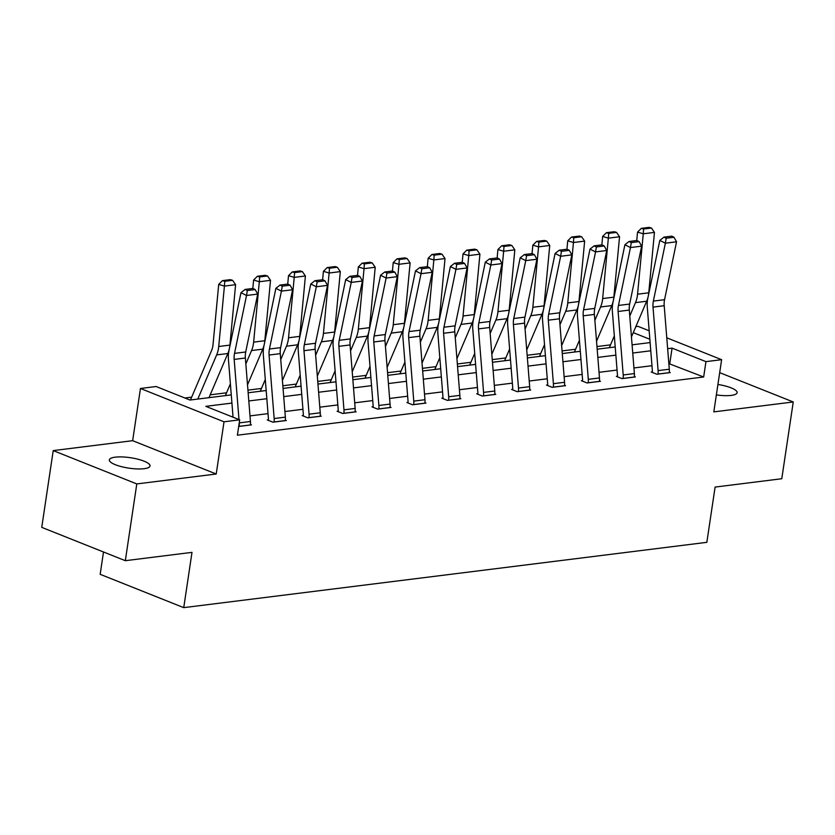 <?xml version="1.0" encoding="UTF-8"?>
<svg xmlns="http://www.w3.org/2000/svg" width="835" height="835" viewBox="0 0 835 835"><rect width="100%" height="100%" fill="white"/><g stroke="black" fill="none" stroke-linecap="round" stroke-linejoin="round"><path stroke-width="1.25" d="M716.357 394.903A20.562 5.271 8.5 0 0 731.241 395.404A20.562 5.271 8.5 0 0 737.117 392.68A20.562 5.271 8.5 0 0 717.923 384.476M115.23 457.162A20.562 5.271 8.5 0 0 109.354 459.897A20.562 5.271 8.5 0 0 121.586 466.692A20.562 5.271 8.5 0 0 144.142 468.696A20.562 5.271 8.5 0 0 150.018 465.972A20.562 5.271 8.5 0 0 137.785 459.177A20.562 5.271 8.5 0 0 115.23 457.162M635.832 326.642L638.055 326.36L649.171 330.796M103.498 551.987L100.169 574.313L183.742 607.64L706.838 542.332L715.104 487.066L781.779 478.737L793.25 401.969L719.686 372.64M183.742 607.64L191.998 552.363L125.323 560.692L41.75 527.365L53.221 450.597L136.794 483.924L216.223 474.009L224.02 421.8L140.457 388.484L156.114 386.522L189.994 400.038L231.274 394.882M216.223 474.009L132.65 440.682L53.221 450.597M132.65 440.682L140.457 388.484M610.51 344.865L596.973 346.556M575.607 349.228L562.07 350.919M540.704 353.581L527.167 355.272M505.801 357.933L492.264 359.624M470.898 362.296L457.361 363.987M435.995 366.648L422.447 368.339M401.092 371.011L387.544 372.702M366.189 375.364L352.641 377.055M331.286 379.727L317.738 381.418M296.383 384.079L282.835 385.77M261.48 388.442L247.932 390.133M226.577 392.794L210.19 394.84M191.674 397.157L184.89 398.003M125.323 560.692L136.794 483.924M231.932 403.075L205.807 406.342L239.687 419.848L237.39 435.202L703.665 376.992L668.835 363.601M651.968 365.709L633.932 367.964M617.065 370.062L599.029 372.316M582.162 374.424L564.126 376.668M547.259 378.777L529.223 381.031M512.356 383.14L494.32 385.384M477.453 387.492L459.417 389.747M442.55 391.855L424.514 394.099M407.637 396.207L389.611 398.462M372.734 400.57L354.708 402.814M337.831 404.923L319.805 407.177M302.928 409.286L284.902 411.53M268.025 413.638L249.999 415.893M238.695 426.466L251.45 424.869L250.406 424.462M268.4 419.796L267.273 419.942L272.92 422.197L286.353 420.516L285.309 420.099M303.303 415.444L302.176 415.579L307.833 417.834L321.256 416.164L320.212 415.746M338.206 411.091L337.089 411.227L342.736 413.482L356.159 411.801L355.115 411.384M373.109 406.728L371.992 406.864L377.639 409.119L391.062 407.449L390.018 407.031M408.012 402.376L406.895 402.512L412.542 404.766L425.965 403.086L424.921 402.668M442.915 398.013L441.798 398.149L447.445 400.403L460.868 398.733L459.824 398.316M477.818 393.661L476.702 393.796L482.348 396.051L495.771 394.37L494.727 393.953M512.721 389.298L511.605 389.444L517.251 391.688L530.674 390.018L529.63 389.601M547.624 384.945L546.508 385.081L552.154 387.336L565.577 385.655L564.533 385.238M582.527 380.583L581.41 380.729L587.057 382.973L600.48 381.303L599.436 380.885M617.43 376.23L616.313 376.366L621.96 378.62L635.383 376.94L634.339 376.522M652.333 371.867L651.216 372.013L656.863 374.257L670.286 372.587L669.242 372.17M666.779 337.81L721.628 359.687L713.821 411.885L793.25 401.969M721.628 359.687L705.961 361.639L672.081 348.132L667.645 348.686M703.665 376.992L705.961 361.639M239.687 419.848L224.02 421.8M649.849 339.26L633.264 332.654M248.152 392.774L266.177 390.529M283.055 388.421L301.08 386.167M317.958 384.058L335.983 381.814M352.861 379.706L370.886 377.451M387.764 375.343L405.789 373.099M422.667 370.99L440.692 368.736M457.57 366.628L475.595 364.384M492.473 362.275L510.498 360.021M527.376 357.912L545.401 355.668M562.279 353.56L580.304 351.305M597.182 349.197L615.207 346.953M632.085 344.845L650.11 342.59M650.768 350.794L632.742 353.038M615.865 355.146L597.839 357.401M580.962 359.509L562.936 361.753M546.059 363.862L528.033 366.116M511.156 368.214L493.13 370.469M476.253 372.577L458.227 374.832M441.35 376.929L423.324 379.184M406.447 381.292L388.421 383.547M371.544 385.645L353.518 387.899M336.641 390.008L318.615 392.252M301.738 394.36L283.702 396.615M266.835 398.723L248.799 400.967M669.785 363.486L672.081 348.132M239.144 426.414L239.144 426.351A11.241 8.006 -97.1 0 0 239.259 422.896L239.248 422.771M238.998 419.567L234.176 359.405A16.063 11.44 82.9 0 1 234.531 353.382L246.513 295.486L240.971 292.688L228.978 350.575A24.09 17.159 -97.1 0 0 228.446 359.614L233.059 417.208M250.323 425.015L250.333 424.952A11.241 8.006 -97.1 0 0 250.448 421.498L245.365 358.006A16.063 11.44 82.9 0 1 245.72 351.984L257.702 294.087L246.513 295.486L247.337 290.538L255.166 289.557L252.942 288.44L245.114 289.421L247.337 290.538M245.114 289.421L240.971 292.688M257.702 294.087L255.166 289.557M232.6 280.33L230.314 279.652L222.486 280.623L224.772 281.301L232.6 280.33L235.606 284.693L229.917 345.095A24.09 17.159 82.9 0 1 227.84 353.518L208.99 397.669M235.606 284.693L224.417 286.092L218.728 346.494A24.09 17.159 82.9 0 1 216.651 354.906L197.801 399.057M224.772 281.301L224.417 286.092L218.707 284.391L222.486 280.623M190.463 399.975L211.631 350.408A16.063 11.44 -97.1 0 0 213.008 344.803L218.707 284.391M274.047 422.051L274.057 421.988A11.241 8.006 -97.1 0 0 274.162 418.544L269.079 355.042A16.063 11.44 82.9 0 1 269.434 349.02L281.416 291.123L275.874 288.325L263.881 346.222A24.09 17.159 -97.1 0 0 263.349 355.261L268.442 418.752A3.215 2.286 82.9 0 1 268.411 419.744L268.317 420.349M285.226 420.652L285.236 420.589A11.241 8.006 -97.1 0 0 285.351 417.145L280.268 353.643A16.063 11.44 82.9 0 1 280.623 347.621L292.605 289.735L281.416 291.123L282.24 286.175L290.069 285.205L287.845 284.077L280.017 285.059L282.24 286.175M280.017 285.059L275.874 288.325M292.605 289.735L290.069 285.205M308.95 417.698L308.96 417.636A11.241 8.006 -97.1 0 0 309.065 414.181L303.982 350.69A16.063 11.44 82.9 0 1 304.337 344.667L316.319 286.77L310.777 283.973L298.784 341.859A24.09 17.159 -97.1 0 0 298.252 350.898L303.345 414.4A3.215 2.286 82.9 0 1 303.314 415.381L303.22 415.997M320.129 416.3L320.139 416.237A11.241 8.006 -97.1 0 0 320.254 412.793L315.171 349.291A16.063 11.44 82.9 0 1 315.526 343.268L327.508 285.372L316.319 286.77L317.143 281.823L324.972 280.842L322.759 279.725L314.92 280.706L317.143 281.823M314.92 280.706L310.777 283.973M327.508 285.372L324.972 280.842M267.503 275.967L265.217 275.289L257.389 276.27L259.675 276.949L267.503 275.967L270.509 280.33L264.82 340.732A24.09 17.159 82.9 0 1 262.743 349.155L247.515 384.831M270.509 280.33L259.32 281.729L253.631 342.131A24.09 17.159 82.9 0 1 251.554 350.554L245.834 363.945M259.675 276.949L259.32 281.729L253.61 280.038L257.389 276.27M252.817 288.461L253.61 280.038M225.366 395.623L230.387 383.86M302.406 271.615L300.12 270.937L292.292 271.918L294.578 272.586L302.406 271.615L305.412 275.978L299.723 336.38A24.09 17.159 82.9 0 1 297.646 344.803L282.418 380.468M305.412 275.978L294.223 277.377L288.534 337.778A24.09 17.159 82.9 0 1 286.457 346.191L280.737 359.582M294.578 272.586L294.223 277.377L288.513 275.686L292.292 271.918M287.72 284.098L288.513 275.686M260.269 391.26L265.29 379.507M343.853 413.335L343.863 413.273A11.241 8.006 -97.1 0 0 343.968 409.828L338.885 346.327A16.063 11.44 82.9 0 1 339.24 340.304L351.222 282.407L345.68 279.61L333.687 337.507A24.09 17.159 -97.1 0 0 333.155 346.546L338.248 410.037A3.215 2.286 82.9 0 1 338.217 411.029L338.123 411.634M355.042 411.937L355.042 411.885A11.241 8.006 -97.1 0 0 355.157 408.43L350.074 344.938A16.063 11.44 82.9 0 1 350.429 338.906L362.411 281.019L351.222 282.407L352.046 277.46L359.875 276.489L357.662 275.373L349.823 276.343L352.046 277.46M349.823 276.343L345.68 279.61M362.411 281.019L359.875 276.489M378.756 408.983L378.766 408.92A11.241 8.006 -97.1 0 0 378.871 405.466L373.788 341.974A16.063 11.44 82.9 0 1 374.143 335.952L386.125 278.055L380.583 275.258L368.59 333.155A24.09 17.159 -97.1 0 0 368.058 342.183L373.151 405.685A3.215 2.286 82.9 0 1 373.12 406.666L373.026 407.282M389.945 407.584L389.945 407.522A11.241 8.006 -97.1 0 0 390.06 404.077L384.977 340.576A16.063 11.44 82.9 0 1 385.332 334.553L397.314 276.656L386.125 278.055L386.949 273.108L394.778 272.127L392.565 271.01L384.726 271.991L386.949 273.108M384.726 271.991L380.583 275.258M397.314 276.656L394.778 272.127M413.659 404.62L413.669 404.558A11.241 8.006 -97.1 0 0 413.774 401.113L408.691 337.611A16.063 11.44 82.9 0 1 409.046 331.589L421.038 273.692L415.486 270.895L403.493 328.792A24.09 17.159 -97.1 0 0 402.961 337.831L408.054 401.322A3.215 2.286 82.9 0 1 408.023 402.313L407.929 402.929M424.848 403.221L424.858 403.169A11.241 8.006 -97.1 0 0 424.963 399.714L419.88 336.223A16.063 11.44 82.9 0 1 420.235 330.19L432.217 272.304L421.038 273.692L421.852 268.755L429.681 267.774L427.468 266.657L419.629 267.628L421.852 268.755M419.629 267.628L415.486 270.895M432.217 272.304L429.681 267.774M337.309 267.252L335.023 266.574L327.195 267.555L329.481 268.233L337.309 267.252L340.315 271.615L334.626 332.027A24.09 17.159 82.9 0 1 332.549 340.44L317.321 376.115M340.315 271.615L329.126 273.014L323.437 333.416A24.09 17.159 82.9 0 1 321.36 341.839L315.64 355.23M329.481 268.233L329.126 273.014L323.416 271.323L327.195 267.555M322.623 279.746L323.416 271.323M295.173 386.908L300.193 375.145M372.212 262.9L369.926 262.221L362.098 263.202L364.384 263.87L372.212 262.9L375.218 267.263L369.529 327.664A24.09 17.159 82.9 0 1 367.452 336.087L352.224 371.763M375.218 267.263L364.039 268.661L358.34 329.063A24.09 17.159 82.9 0 1 356.263 337.476L350.543 350.867M364.384 263.87L364.039 268.661L358.319 266.97L362.098 263.202M357.526 275.383L358.319 266.97M330.086 382.545L335.096 370.792M407.115 258.537L404.829 257.858L397.001 258.84L399.287 259.518L407.115 258.537L410.121 262.9L404.432 323.312A24.09 17.159 82.9 0 1 402.355 331.725L387.127 367.4M410.121 262.9L398.942 264.298L393.243 324.7A24.09 17.159 82.9 0 1 391.166 333.123L385.446 346.515M399.287 259.518L398.942 264.298L393.222 262.607L397.001 258.84M392.429 271.031L393.222 262.607M364.989 378.192L370.009 366.429M448.562 400.268L448.572 400.205A11.241 8.006 -97.1 0 0 448.677 396.75L443.594 333.259A16.063 11.44 82.9 0 1 443.949 327.236L455.941 269.34L450.389 266.542L438.396 324.439A24.09 17.159 -97.1 0 0 437.874 333.468L442.957 396.969A3.215 2.286 82.9 0 1 442.926 397.951L442.832 398.566M459.751 398.869L459.761 398.806A11.241 8.006 -97.1 0 0 459.866 395.362L454.783 331.86A16.063 11.44 82.9 0 1 455.138 325.838L467.12 267.941L455.941 269.34L456.755 264.392L464.584 263.411L462.371 262.294L454.532 263.276L456.755 264.392M454.532 263.276L450.389 266.542M467.12 267.941L464.584 263.411M442.018 254.184L439.732 253.506L431.904 254.487L434.19 255.155L442.018 254.184L445.024 258.547L439.335 318.949A24.09 17.159 82.9 0 1 437.258 327.372L422.03 363.048M445.024 258.547L433.845 259.946L428.146 320.348A24.09 17.159 82.9 0 1 426.069 328.771L420.36 342.152M434.19 255.155L433.845 259.946L428.125 258.255L431.904 254.487M427.332 266.668L428.125 258.255M399.892 373.829L404.912 362.077M483.465 395.905L483.475 395.842A11.241 8.006 -97.1 0 0 483.58 392.398L478.497 328.896A16.063 11.44 82.9 0 1 478.852 322.874L490.844 264.987L485.292 262.18L473.309 320.076A24.09 17.159 -97.1 0 0 472.777 329.115L477.86 392.607A3.215 2.286 82.9 0 1 477.829 393.598L477.735 394.214M494.654 394.517L494.664 394.454A11.241 8.006 -97.1 0 0 494.769 390.999L489.686 327.508A16.063 11.44 82.9 0 1 490.041 321.475L502.023 263.589L490.844 264.987L491.658 260.04L499.487 259.059L497.274 257.942L489.446 258.913L491.658 260.04M489.446 258.913L485.292 262.18M502.023 263.589L499.487 259.059M476.921 249.822L474.635 249.143L466.807 250.124L469.093 250.803L476.921 249.822L479.927 254.184L474.238 314.597A24.09 17.159 82.9 0 1 472.161 323.009L456.933 358.685M479.927 254.184L468.748 255.583L463.049 315.985A24.09 17.159 82.9 0 1 460.972 324.408L455.263 337.799M469.093 250.803L468.748 255.583L463.028 253.892L466.807 250.124M462.235 262.315L463.028 253.892M434.795 369.477L439.815 357.714M518.368 391.552L518.378 391.49A11.241 8.006 -97.1 0 0 518.493 388.035L513.4 324.544A16.063 11.44 82.9 0 1 513.755 318.521L525.747 260.624L520.195 257.827L508.212 315.724A24.09 17.159 -97.1 0 0 507.68 324.752L512.763 388.254A3.215 2.286 82.9 0 1 512.732 389.235L512.638 389.851M529.557 390.154L529.567 390.091A11.241 8.006 -97.1 0 0 529.672 386.647L524.589 323.145A16.063 11.44 82.9 0 1 524.944 317.123L536.926 259.226L525.747 260.624L526.561 255.677L534.39 254.696L532.177 253.579L524.349 254.56L526.561 255.677M524.349 254.56L520.195 257.827M536.926 259.226L534.39 254.696M511.824 245.469L509.538 244.791L501.71 245.772L503.996 246.45L511.824 245.469L514.84 249.832L509.141 310.234A24.09 17.159 82.9 0 1 507.064 318.657L491.836 354.332M514.84 249.832L503.651 251.231L497.952 311.632A24.09 17.159 82.9 0 1 495.875 320.055L490.166 333.436M503.996 246.45L503.651 251.231L497.931 249.54L501.71 245.772M497.138 257.952L497.931 249.54M469.698 365.114L474.718 353.362M553.271 387.189L553.281 387.137A11.241 8.006 -97.1 0 0 553.396 383.683L548.303 320.181A16.063 11.44 82.9 0 1 548.658 314.158L560.65 256.272L555.098 253.464L543.115 311.361A24.09 17.159 -97.1 0 0 542.583 320.4L547.666 383.891A3.215 2.286 82.9 0 1 547.635 384.883L547.541 385.499M564.46 385.801L564.47 385.739A11.241 8.006 -97.1 0 0 564.575 382.284L559.492 318.793A16.063 11.44 82.9 0 1 559.847 312.77L571.839 254.873L560.65 256.272L561.464 251.325L569.303 250.343L567.08 249.227L559.252 250.197L561.464 251.325M559.252 250.197L555.098 253.464M571.839 254.873L569.303 250.343M546.727 241.106L544.441 240.438L536.613 241.409L538.899 242.087L546.727 241.106L549.743 245.469L544.044 305.881A24.09 17.159 82.9 0 1 541.967 314.294L526.739 349.969M549.743 245.469L538.554 246.868L532.855 307.27A24.09 17.159 82.9 0 1 530.778 315.693L525.069 329.084M538.899 242.087L538.554 246.868L532.834 245.177L536.613 241.409M532.041 253.6L532.834 245.177M504.601 360.762L509.621 348.999M588.174 382.837L588.184 382.774A11.241 8.006 -97.1 0 0 588.299 379.33L583.206 315.828A16.063 11.44 82.9 0 1 583.561 309.806L595.553 251.909L590.001 249.112L578.018 307.009A24.09 17.159 -97.1 0 0 577.486 316.037L582.569 379.539A3.215 2.286 82.9 0 1 582.538 380.52L582.444 381.136M599.363 381.438L599.373 381.376A11.241 8.006 -97.1 0 0 599.478 377.931L594.395 314.43A16.063 11.44 82.9 0 1 594.75 308.407L606.742 250.51L595.553 251.909L596.367 246.962L604.206 245.991L601.983 244.864L594.155 245.845L596.367 246.962M594.155 245.845L590.001 249.112M606.742 250.51L604.206 245.991M581.63 236.754L579.344 236.075L571.516 237.056L573.802 237.735L581.63 236.754L584.646 241.117L578.947 301.518A24.09 17.159 82.9 0 1 576.87 309.942L561.642 345.617M584.646 241.117L573.457 242.515L567.758 302.917A24.09 17.159 82.9 0 1 565.681 311.34L559.972 324.721M573.802 237.735L573.457 242.515L567.737 240.824L571.516 237.056M566.944 249.237L567.737 240.824M539.504 356.399L544.524 344.646M623.077 378.474L623.087 378.422A11.241 8.006 -97.1 0 0 623.202 374.967L618.109 311.476A16.063 11.44 82.9 0 1 618.464 305.443L630.456 247.557L624.904 244.749L612.921 302.646A24.09 17.159 -97.1 0 0 612.389 311.685L617.472 375.176A3.215 2.286 82.9 0 1 617.441 376.167L617.347 376.783M634.266 377.086L634.276 377.023A11.241 8.006 -97.1 0 0 634.381 373.569L629.298 310.077A16.063 11.44 82.9 0 1 629.653 304.055L641.645 246.158L630.456 247.557L631.27 242.609L639.109 241.628L636.886 240.511L629.058 241.482L631.27 242.609M629.058 241.482L624.904 244.749M641.645 246.158L639.109 241.628M616.533 232.391L614.247 231.723L606.419 232.694L608.705 233.372L616.533 232.391L619.549 236.764L613.85 297.166A24.09 17.159 82.9 0 1 611.773 305.579L596.545 341.254M619.549 236.764L608.36 238.152L602.661 298.565A24.09 17.159 82.9 0 1 600.584 306.977L594.875 320.369M608.705 233.372L608.36 238.152L602.64 236.462L606.419 232.694M601.847 244.885L602.64 236.462M574.407 352.046L579.427 340.283M657.98 374.122L657.99 374.059A11.241 8.006 -97.1 0 0 658.105 370.615L653.012 307.113A16.063 11.44 82.9 0 1 653.367 301.091L665.359 243.194L659.807 240.396L647.824 298.293A24.09 17.159 -97.1 0 0 647.292 307.322L652.375 370.823A3.215 2.286 82.9 0 1 652.344 371.805L652.25 372.42M669.169 372.723L669.179 372.661A11.241 8.006 -97.1 0 0 669.294 369.216L664.201 305.714A16.063 11.44 82.9 0 1 664.556 299.692L676.548 241.795L665.359 243.194L666.173 238.246L674.012 237.276L671.789 236.148L663.961 237.13L666.173 238.246M663.961 237.13L659.807 240.396M676.548 241.795L674.012 237.276M651.436 228.038L649.15 227.36L641.322 228.341L643.608 229.02L651.436 228.038L654.452 232.401L648.753 292.803A24.09 17.159 82.9 0 1 646.676 301.226L631.448 336.902M654.452 232.401L643.263 233.8L637.564 294.202A24.09 17.159 82.9 0 1 635.487 302.625L629.778 316.016M643.608 229.02L643.263 233.8L637.543 232.109L641.322 228.341M636.75 240.522L637.543 232.109M609.31 347.684L614.33 335.931M239.144 426.351L250.333 424.952M234.176 359.405L245.365 358.006M234.531 353.382L245.72 351.984M239.259 422.896L250.448 421.498M229.917 345.095L218.728 346.494M227.84 353.518L216.651 354.906M274.057 421.988L285.236 420.589M269.079 355.042L280.268 353.643M269.434 349.02L280.623 347.621M274.162 418.544L285.351 417.145M308.96 417.636L320.139 416.237M303.982 350.69L315.171 349.291M304.337 344.667L315.526 343.268M309.065 414.181L320.254 412.793M264.82 340.732L253.631 342.131M262.743 349.155L251.554 350.554M299.723 336.38L288.534 337.778M297.646 344.803L286.457 346.191M343.863 413.273L355.042 411.885M338.885 346.327L350.074 344.938M339.24 340.304L350.429 338.906M343.968 409.828L355.157 408.43M378.766 408.92L389.945 407.522M373.788 341.974L384.977 340.576M374.143 335.952L385.332 334.553M378.871 405.466L390.06 404.077M413.669 404.558L424.858 403.169M408.691 337.611L419.88 336.223M409.046 331.589L420.235 330.19M413.774 401.113L424.963 399.714M334.626 332.027L323.437 333.416M332.549 340.44L321.36 341.839M369.529 327.664L358.34 329.063M367.452 336.087L356.263 337.476M404.432 323.312L393.243 324.7M402.355 331.725L391.166 333.123M448.572 400.205L459.761 398.806M443.594 333.259L454.783 331.86M443.949 327.236L455.138 325.838M448.677 396.75L459.866 395.362M439.335 318.949L428.146 320.348M437.258 327.372L426.069 328.771M483.475 395.842L494.664 394.454M478.497 328.896L489.686 327.508M478.852 322.874L490.041 321.475M483.58 392.398L494.769 390.999M474.238 314.597L463.049 315.985M472.161 323.009L460.972 324.408M518.378 391.49L529.567 390.091M513.4 324.544L524.589 323.145M513.755 318.521L524.944 317.123M518.493 388.035L529.672 386.647M509.141 310.234L497.952 311.632M507.064 318.657L495.875 320.055M553.281 387.137L564.47 385.739M548.303 320.181L559.492 318.793M548.658 314.158L559.847 312.77M553.396 383.683L564.575 382.284M544.044 305.881L532.855 307.27M541.967 314.294L530.778 315.693M588.184 382.774L599.373 381.376M583.206 315.828L594.395 314.43M583.561 309.806L594.75 308.407M588.299 379.33L599.478 377.931M578.947 301.518L567.758 302.917M576.87 309.942L565.681 311.34M623.087 378.422L634.276 377.023M618.109 311.476L629.298 310.077M618.464 305.443L629.653 304.055M623.202 374.967L634.381 373.569M613.85 297.166L602.661 298.565M611.773 305.579L600.584 306.977M657.99 374.059L669.179 372.661M653.012 307.113L664.201 305.714M653.367 301.091L664.556 299.692M658.105 370.615L669.294 369.216M648.753 292.803L637.564 294.202M646.676 301.226L635.487 302.625"/></g></svg>
